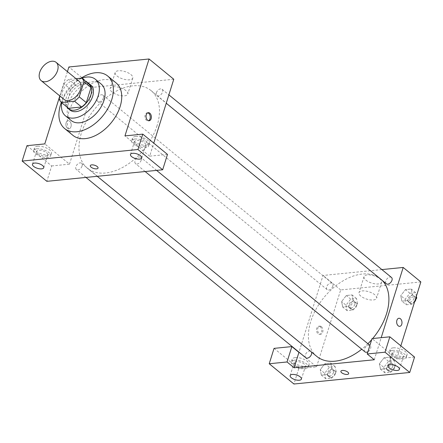<?xml version="1.0" encoding="UTF-8"?>
<svg xmlns="http://www.w3.org/2000/svg" width="443" height="443" viewBox="0 0 443 443"><rect width="100%" height="100%" fill="white"/><g stroke="black" fill="none" stroke-linecap="round" stroke-linejoin="round"><path stroke-width="0.33" stroke-dasharray="2.21 1.66" d="M64.08 99.448A11.811 7.492 129.4 0 1 65.78 85.565A11.811 7.492 129.4 0 1 79.064 81.185M76.03 78.693L68.654 79.43A15.865 10.062 129.4 0 0 63.908 83.793L60.043 96.137M68.482 108.297A15.865 10.062 129.4 0 1 66.256 104.631L59.196 98.839M88.783 83.915L75.714 85.222A15.865 10.062 129.4 0 0 70.969 89.586L66.256 104.631M86.983 82.442A16.241 10.305 -50.6 0 0 70.67 89.575A16.241 10.305 -50.6 0 0 66.86 106.968M70.099 110.113A16.241 10.305 129.4 0 1 72.43 91.02A16.241 10.305 129.4 0 1 90.699 84.995M75.714 85.222L68.654 79.43M70.969 89.586L63.908 83.793M81.872 78.245A23.623 14.984 -50.6 0 0 61.749 102.776M101.115 83.993A23.623 14.984 -50.6 0 0 74.546 92.753A23.623 14.984 -50.6 0 0 71.151 120.524M81.025 78.195A33.961 21.541 -50.6 0 0 61.344 102.438M72.979 135.392A33.961 21.541 129.4 0 1 77.863 95.472A33.961 21.541 129.4 0 1 116.055 82.88M67.43 71.644L59.816 95.948M69.651 121.188A4.059 2.647 84.3 0 0 68.144 120.673A4.059 2.647 84.3 0 0 65.913 124.981A4.059 2.647 84.3 0 0 68.953 128.758A4.059 2.647 84.3 0 0 71.19 125.618A4.059 2.647 84.3 0 0 69.651 121.188A4.059 2.647 -95.7 0 1 71.19 125.618A4.059 2.647 -95.7 0 1 68.953 128.758A4.059 2.647 -95.7 0 1 65.913 124.981A4.059 2.647 -95.7 0 1 68.15 120.673A4.059 2.647 -95.7 0 1 69.656 121.188M173.772 79.253L93.6 87.249L69.496 164.17L44.787 143.903M93.6 87.249L68.892 66.982M156.396 92.709A4.076 2.586 129.4 0 1 158.959 89.447A4.076 2.586 129.4 0 1 162.055 89.253A4.076 2.586 129.4 0 1 161.468 94.043A4.076 2.586 129.4 0 1 156.883 95.555A4.076 2.586 129.4 0 1 156.396 92.709M82.049 166.097A4.076 2.586 129.4 0 1 79.485 169.359A4.076 2.586 129.4 0 1 76.395 169.558A4.076 2.586 129.4 0 1 76.977 164.768A4.076 2.586 129.4 0 1 81.562 163.257A4.076 2.586 129.4 0 1 82.049 166.097M26.973 145.681L51.681 165.948L46.858 181.331M51.681 165.948L69.496 164.17M167.482 154.402L149.668 156.174L153.754 143.139M103.391 97.997A4.076 2.586 129.4 0 1 100.827 101.259A4.076 2.586 129.4 0 1 97.737 101.453A4.076 2.586 129.4 0 1 98.324 96.663A4.076 2.586 129.4 0 1 102.903 95.151A4.076 2.586 129.4 0 1 103.391 97.997M141.201 160.2A4.076 2.586 129.4 0 1 138.637 163.461A4.076 2.586 129.4 0 1 135.541 163.655A4.076 2.586 129.4 0 1 136.128 158.865A4.076 2.586 129.4 0 1 140.713 157.354A4.076 2.586 129.4 0 1 141.201 160.2M157.082 125.629A50.197 31.846 129.4 0 1 125.48 165.793A50.197 31.846 129.4 0 1 87.387 168.218A50.197 31.846 129.4 0 1 94.603 109.205A50.197 31.846 129.4 0 1 151.063 90.593A50.197 31.846 129.4 0 1 157.082 125.629M149.668 156.174L124.959 135.907M117.024 75.98A9.225 3.826 -162.6 0 0 126.355 79.723A9.225 3.826 -162.6 0 0 132.789 78.046A9.225 3.826 -162.6 0 0 125.125 71.639A9.225 3.826 -162.6 0 0 115.174 72.53A9.225 3.826 -162.6 0 0 117.024 75.98M135.636 136.466A8.86 3.671 -162.6 0 0 132.474 138.161A8.86 3.671 -162.6 0 0 139.827 144.318A8.86 3.671 -162.6 0 0 149.38 143.46A8.86 3.671 -162.6 0 0 145.127 138.559A8.86 3.671 -162.6 0 0 135.636 136.466M37.644 146.24A8.86 3.671 -162.6 0 0 34.488 147.934A8.86 3.671 -162.6 0 0 41.841 154.086A8.86 3.671 -162.6 0 0 51.394 153.234A8.86 3.671 -162.6 0 0 47.135 148.333A8.86 3.671 -162.6 0 0 37.644 146.24M134.827 139.03A8.86 3.671 17.4 0 1 144.324 141.123A8.86 3.671 17.4 0 1 148.577 146.024A8.86 3.671 17.4 0 1 139.024 146.882A8.86 3.671 17.4 0 1 131.671 140.724A8.86 3.671 17.4 0 1 134.827 139.03M135.669 143.82A5.909 2.448 -162.6 0 0 141.644 146.212A5.909 2.448 -162.6 0 0 145.758 145.143A5.909 2.448 -162.6 0 0 144.579 142.928A5.909 2.448 -162.6 0 0 138.604 140.536A5.909 2.448 -162.6 0 0 134.489 141.61A5.909 2.448 -162.6 0 0 135.669 143.82M36.841 148.804A8.86 3.671 17.4 0 1 46.332 150.897A8.86 3.671 17.4 0 1 50.591 155.798A8.86 3.671 17.4 0 1 41.038 156.65A8.86 3.671 17.4 0 1 33.679 150.498A8.86 3.671 17.4 0 1 36.841 148.804M37.683 153.594A5.909 2.448 -162.6 0 0 43.652 155.986A5.909 2.448 -162.6 0 0 47.772 154.912A5.909 2.448 -162.6 0 0 46.587 152.702A5.909 2.448 -162.6 0 0 40.618 150.304A5.909 2.448 -162.6 0 0 36.498 151.379A5.909 2.448 -162.6 0 0 37.683 153.594M112.001 92A9.225 3.826 17.4 0 1 110.157 88.55A9.225 3.826 17.4 0 1 120.103 87.659A9.225 3.826 17.4 0 1 127.767 94.066A9.225 3.826 17.4 0 1 121.332 95.749A9.225 3.826 17.4 0 1 112.001 92M98.047 168.085L98.047 168.085A4.059 1.683 -162.6 0 0 97.233 166.562A4.059 1.683 -162.6 0 0 93.13 164.918A4.059 1.683 -162.6 0 0 90.294 165.654L90.294 165.654M147.768 112.827A4.059 2.647 84.3 0 0 147.198 112.793A4.059 2.647 84.3 0 0 144.955 115.933A4.059 2.647 84.3 0 0 146.495 120.358A4.059 2.647 84.3 0 0 148.001 120.873A4.059 2.647 84.3 0 0 148.555 120.723M372.679 338.524A50.197 31.846 129.4 0 1 371.699 339.67M367.9 343.724A50.197 31.846 129.4 0 1 361.737 349.211M316.811 356.421A50.197 31.846 129.4 0 1 324.027 297.414A50.197 31.846 129.4 0 1 380.493 278.797A50.197 31.846 129.4 0 1 382.259 280.43M391.485 277.456A4.076 2.586 -50.6 0 0 388.389 277.656A4.076 2.586 -50.6 0 0 385.825 280.917A4.076 2.586 -50.6 0 0 386.313 283.758M305.82 357.761A4.076 2.586 129.4 0 1 306.406 352.971A4.076 2.586 129.4 0 1 310.992 351.46A4.076 2.586 129.4 0 1 311.423 352.002M364.971 351.864A4.076 2.586 129.4 0 1 365.558 347.074A4.076 2.586 129.4 0 1 370.138 345.562A4.076 2.586 129.4 0 1 370.63 348.403A4.076 2.586 129.4 0 1 367.911 351.753M332.82 286.2A4.076 2.586 129.4 0 1 330.256 289.462A4.076 2.586 129.4 0 1 327.161 289.656A4.076 2.586 129.4 0 1 327.748 284.866A4.076 2.586 129.4 0 1 332.333 283.359A4.076 2.586 129.4 0 1 332.82 286.2M374.274 359.766L381.196 337.677M381.883 269.582L323.03 275.452L298.992 352.157M348.652 373.665L348.652 373.659A4.059 1.683 -162.6 0 0 348.652 373.659A4.059 1.683 -162.6 0 0 347.838 372.142A4.059 1.683 -162.6 0 0 343.735 370.498A4.059 1.683 -162.6 0 0 340.905 371.234L340.9 371.234M304.252 364.074A5.909 2.448 -162.6 0 0 298.283 361.676A5.909 2.448 -162.6 0 0 294.163 362.751A5.909 2.448 -162.6 0 0 295.348 364.96A5.909 2.448 -162.6 0 0 301.318 367.358A5.909 2.448 -162.6 0 0 305.437 366.283A5.909 2.448 -162.6 0 0 304.252 364.074M294.506 360.17A8.86 3.671 17.4 0 1 303.998 362.263A8.86 3.671 17.4 0 1 308.256 367.164A8.86 3.671 17.4 0 1 298.704 368.022A8.86 3.671 17.4 0 1 291.344 361.865A8.86 3.671 17.4 0 1 294.506 360.17M295.309 357.606A8.86 3.671 -162.6 0 0 292.147 359.301A8.86 3.671 -162.6 0 0 299.507 365.458A8.86 3.671 -162.6 0 0 309.059 364.6A8.86 3.671 -162.6 0 0 304.801 359.699A8.86 3.671 -162.6 0 0 295.309 357.606M402.244 354.3A5.909 2.448 -162.6 0 0 396.269 351.903A5.909 2.448 -162.6 0 0 392.155 352.977A5.909 2.448 -162.6 0 0 397.055 357.08A5.909 2.448 -162.6 0 0 403.423 356.51A5.909 2.448 -162.6 0 0 402.244 354.3M392.492 350.402A8.86 3.671 17.4 0 1 401.989 352.49A8.86 3.671 17.4 0 1 406.242 357.39A8.86 3.671 17.4 0 1 396.69 358.249A8.86 3.671 17.4 0 1 389.336 352.096A8.86 3.671 17.4 0 1 392.492 350.402M393.295 347.838A8.86 3.671 -162.6 0 0 390.139 349.533A8.86 3.671 -162.6 0 0 397.493 355.685A8.86 3.671 -162.6 0 0 407.045 354.826A8.86 3.671 -162.6 0 0 402.792 349.926A8.86 3.671 -162.6 0 0 393.295 347.838M414.559 357.08L396.745 358.858L372.037 338.59M274.045 348.364L298.754 368.631L316.573 366.854L298.925 352.379M298.754 368.631L293.936 384.015M324.68 373.283L325.766 378.765L331.552 378.189L336.254 372.131L335.168 366.649L329.382 367.225L324.68 373.283L320.267 369.667L321.352 375.143L327.139 374.568L331.846 368.515L330.749 363.033L324.968 363.609L320.261 369.661L321.363 375.138M346.022 305.183L347.107 310.659L352.894 310.083L357.595 304.025L356.51 298.549L350.723 299.125L346.022 305.183L341.608 301.561L342.705 307.038M347.107 310.659L342.694 307.043L348.48 306.467L353.182 300.409L352.096 294.927L346.31 295.503L341.608 301.561L342.694 307.043L348.48 306.467L353.187 300.409L352.091 294.933L346.31 295.503L341.603 301.556M416.37 296.234L415.661 292.646L409.875 293.227L405.173 299.28L400.76 295.664L401.851 301.14M405.173 299.28L406.259 304.762L401.845 301.146L407.632 300.564L412.333 294.506L411.237 289.035L405.461 289.606L400.76 295.664L401.845 301.146L407.632 300.564L412.339 294.512M415.971 297.497L412.333 294.506L411.248 289.03L405.461 289.606L400.754 295.658M383.832 367.385L384.917 372.868L390.698 372.286L395.4 366.234L394.314 360.752L388.533 361.327L383.832 367.385L379.418 363.764L380.509 369.24L386.29 368.67L390.997 362.618L389.895 357.136L384.12 357.706L379.413 363.764M420.85 281.936L340.678 289.932L316.573 366.854M396.745 358.858L400.832 345.817M365.863 280.114A9.225 3.826 -162.6 0 0 375.193 283.858A9.225 3.826 -162.6 0 0 381.628 282.18A9.225 3.826 -162.6 0 0 373.964 275.767A9.225 3.826 -162.6 0 0 364.019 276.659A9.225 3.826 -162.6 0 0 365.863 280.114M340.678 289.932L323.03 275.452M360.84 296.134A9.225 3.826 17.4 0 1 358.996 292.679A9.225 3.826 17.4 0 1 368.947 291.787A9.225 3.826 17.4 0 1 376.605 298.2A9.225 3.826 17.4 0 1 370.176 299.878A9.225 3.826 17.4 0 1 360.84 296.134M398.921 318.257L398.921 318.257A4.059 2.647 84.3 0 0 396.684 321.396A4.059 2.647 84.3 0 0 398.218 325.826A4.059 2.647 84.3 0 0 399.73 326.336L399.73 326.336M320.261 326.768A4.059 2.647 84.3 0 0 318.75 326.253A4.059 2.647 84.3 0 0 316.518 330.556A4.059 2.647 84.3 0 0 319.558 334.332A4.059 2.647 84.3 0 0 321.795 331.192A4.059 2.647 84.3 0 0 320.261 326.768M321.38 326.657A4.059 2.647 -95.7 0 1 322.919 331.082A4.059 2.647 -95.7 0 1 320.682 334.221A4.059 2.647 -95.7 0 1 317.642 330.445A4.059 2.647 -95.7 0 1 319.874 326.142A4.059 2.647 -95.7 0 1 321.38 326.657M406.259 304.762L412.045 304.186L415.119 300.221M414.033 298.399A4.076 2.586 129.4 0 1 411.464 301.661A4.076 2.586 129.4 0 1 408.374 301.855A4.076 2.586 129.4 0 1 408.961 297.065A4.076 2.586 129.4 0 1 413.54 295.553A4.076 2.586 129.4 0 1 414.033 298.399M412.045 304.186L407.632 300.564M415.661 292.646L411.248 289.03M409.875 293.227L405.461 289.606M414.57 301.965A4.076 2.586 129.4 0 1 410.14 303.305A4.076 2.586 129.4 0 1 410.722 298.516A4.076 2.586 129.4 0 1 415.307 297.004A4.076 2.586 129.4 0 1 415.955 299.141M354.882 304.297A4.076 2.586 129.4 0 1 352.318 307.558A4.076 2.586 129.4 0 1 349.222 307.752A4.076 2.586 129.4 0 1 349.809 302.962A4.076 2.586 129.4 0 1 354.394 301.456A4.076 2.586 129.4 0 1 354.882 304.297M352.894 310.083L348.48 306.467M357.595 304.025L353.182 300.409M356.51 298.549L352.096 294.927M350.723 299.125L346.31 295.503M356.648 305.748A4.076 2.586 129.4 0 1 354.079 309.004A4.076 2.586 129.4 0 1 350.989 309.203A4.076 2.586 129.4 0 1 351.576 304.413A4.076 2.586 129.4 0 1 356.155 302.901A4.076 2.586 129.4 0 1 356.648 305.748M392.686 366.499A4.076 2.586 129.4 0 1 390.122 369.761A4.076 2.586 129.4 0 1 387.032 369.96A4.076 2.586 129.4 0 1 387.619 365.17A4.076 2.586 129.4 0 1 392.199 363.659A4.076 2.586 129.4 0 1 392.686 366.499M379.418 363.764L380.504 369.246L386.29 368.67L390.992 362.612L389.906 357.13L384.12 357.706L379.418 363.764M384.917 372.868L380.504 369.246M390.698 372.286L386.29 368.67M395.4 366.234L390.992 362.612M394.314 360.752L389.906 357.13M388.533 361.327L384.12 357.706M394.453 367.95A4.076 2.586 129.4 0 1 391.889 371.212A4.076 2.586 129.4 0 1 388.793 371.406A4.076 2.586 129.4 0 1 389.38 366.616A4.076 2.586 129.4 0 1 393.965 365.104A4.076 2.586 129.4 0 1 394.453 367.95M333.54 372.402A4.076 2.586 129.4 0 1 330.976 375.658A4.076 2.586 129.4 0 1 327.881 375.858A4.076 2.586 129.4 0 1 328.468 371.068A4.076 2.586 129.4 0 1 333.053 369.556A4.076 2.586 129.4 0 1 333.54 372.402M325.766 378.765L321.352 375.143L327.139 374.568L331.84 368.51L330.755 363.027L324.968 363.609L320.267 369.667M331.552 378.189L327.139 374.568M336.254 372.131L331.84 368.51M335.168 366.649L330.755 363.027M329.382 367.225L324.968 363.609M335.307 373.848A4.076 2.586 129.4 0 1 332.737 377.109A4.076 2.586 129.4 0 1 329.647 377.303A4.076 2.586 129.4 0 1 330.234 372.513A4.076 2.586 129.4 0 1 334.814 371.001A4.076 2.586 129.4 0 1 335.307 373.848M132.474 138.161L131.671 140.724M149.38 143.46L148.577 146.024M141.743 157.963L145.758 145.143M130.469 154.43L134.489 141.61M34.488 147.934L33.679 150.498M51.394 153.234L50.591 155.798M43.752 167.731L47.772 154.912M32.483 164.203L36.498 151.379M115.174 72.53L110.157 88.55M132.789 78.046L127.767 94.066M148.316 112.683L147.198 112.793M149.125 120.762L148.001 120.873M380.493 278.797L151.063 90.593M97.25 176.308L87.387 168.218M156.883 95.555L166.258 103.241M162.055 89.253L168.883 94.857M310.992 351.46L81.562 163.257M85.992 177.433L76.395 169.558M156.6 170.389L140.713 157.354M145.143 171.53L135.541 163.655M332.333 283.359L102.903 95.151M327.161 289.656L97.737 101.453M301.417 379.103L305.437 366.283M290.148 375.57L294.163 362.751M292.147 359.301L291.344 361.865M309.059 364.6L308.256 367.164M399.409 369.329L403.423 356.51M388.134 365.796L392.155 352.977M390.139 349.533L389.336 352.096M407.045 354.826L406.242 357.39M364.019 276.659L358.996 292.679M381.628 282.18L376.605 298.2M319.558 334.332L320.682 334.221M318.75 326.253L319.874 326.142M415.307 297.004L413.54 295.553M410.14 303.305L408.374 301.855M356.155 302.901L354.394 301.456M350.989 309.203L349.222 307.752M393.965 365.104L392.199 363.659M388.793 371.406L387.032 369.96M334.814 371.001L333.053 369.556M329.647 377.303L327.881 375.858"/><path stroke-width="0.66" d="M57.54 70.609A11.811 7.492 129.4 0 1 50.103 80.056A11.811 7.492 129.4 0 1 41.138 80.626A11.811 7.492 129.4 0 1 42.838 66.743A11.811 7.492 129.4 0 1 56.123 62.363A11.811 7.492 129.4 0 1 57.54 70.609M56.123 62.363L79.064 81.185A11.811 7.492 129.4 0 1 80.482 89.425A11.811 7.492 129.4 0 1 73.045 98.878A11.811 7.492 129.4 0 1 64.08 99.448L41.138 80.626M86.296 102.632A15.865 10.062 129.4 0 1 81.551 106.996L68.482 108.297L61.422 102.505L74.49 101.203A15.865 10.062 129.4 0 0 79.236 96.84L86.296 102.632L91.014 87.587A15.865 10.062 129.4 0 0 88.783 83.915L81.722 78.123L76.03 78.693M60.043 96.137L59.196 98.839A15.865 10.062 129.4 0 0 61.422 102.505M79.236 96.84L83.954 81.794A15.865 10.062 129.4 0 0 81.722 78.123M81.551 106.996L74.49 101.203M91.014 87.587L83.954 81.794M66.86 106.968A16.241 10.305 -50.6 0 0 68.333 108.662A16.241 10.305 -50.6 0 0 74.214 110.207A16.241 10.305 -50.6 0 0 89.159 98.872A16.241 10.305 -50.6 0 0 88.932 83.55A16.241 10.305 -50.6 0 0 86.983 82.442M88.932 83.55L90.699 84.995A16.241 10.305 129.4 0 1 92.648 96.33A16.241 10.305 129.4 0 1 75.98 111.658A16.241 10.305 129.4 0 1 70.099 110.113L68.333 108.662M61.749 102.776A23.623 14.984 -50.6 0 0 65.414 115.817A23.623 14.984 -50.6 0 0 73.97 118.065A23.623 14.984 -50.6 0 0 95.71 101.58A23.623 14.984 -50.6 0 0 95.378 79.291A23.623 14.984 -50.6 0 0 81.872 78.245M65.414 115.817L71.151 120.524A23.623 14.984 -50.6 0 0 79.707 122.772A23.623 14.984 -50.6 0 0 101.447 106.281A23.623 14.984 -50.6 0 0 101.115 83.993L95.378 79.291M61.344 102.438A33.961 21.541 -50.6 0 0 64.595 128.514A33.961 21.541 -50.6 0 0 76.894 131.748A33.961 21.541 -50.6 0 0 108.142 108.042A33.961 21.541 -50.6 0 0 107.671 76.002A33.961 21.541 -50.6 0 0 81.025 78.195M107.671 76.002L116.055 82.88A33.961 21.541 129.4 0 1 120.125 106.58A33.961 21.541 129.4 0 1 85.277 138.626A33.961 21.541 129.4 0 1 72.979 135.392L64.595 128.514M137.956 149.518L22.15 161.064L46.858 181.331L162.664 169.785L167.482 154.402L142.779 134.129L137.956 149.518L162.664 169.785M153.754 143.139L173.772 79.253L149.064 58.985L124.959 135.907L142.779 134.129M149.064 58.985L68.892 66.982L67.43 71.644M59.816 95.948L44.787 143.903L26.973 145.681L22.15 161.064M147.619 120.247A4.059 2.647 -95.7 0 1 146.079 115.817A4.059 2.647 -95.7 0 1 148.316 112.683A4.059 2.647 -95.7 0 1 151.356 116.459A4.059 2.647 -95.7 0 1 149.125 120.762A4.059 2.647 -95.7 0 1 147.619 120.247M140.558 155.753A5.909 2.448 17.4 0 1 141.743 157.963A5.909 2.448 17.4 0 1 135.375 158.533A5.909 2.448 17.4 0 1 130.469 154.43A5.909 2.448 17.4 0 1 134.589 153.356A5.909 2.448 17.4 0 1 140.558 155.753M42.572 165.521A5.909 2.448 17.4 0 1 43.752 167.731A5.909 2.448 17.4 0 1 37.384 168.307A5.909 2.448 17.4 0 1 32.483 164.203A5.909 2.448 17.4 0 1 36.597 163.129A5.909 2.448 17.4 0 1 42.572 165.521M97.233 166.568A4.059 1.683 17.4 0 1 98.047 168.085A4.059 1.683 17.4 0 1 93.667 168.478A4.059 1.683 17.4 0 1 90.294 165.66A4.059 1.683 17.4 0 1 93.13 164.918A4.059 1.683 17.4 0 1 97.233 166.568M90.294 165.654A4.059 1.683 -162.6 0 0 93.667 168.478A4.059 1.683 -162.6 0 0 98.047 168.085M148.555 120.723A4.059 2.647 84.3 0 0 150.232 116.57A4.059 2.647 84.3 0 0 147.768 112.827M382.259 280.43A50.197 31.846 129.4 0 1 386.512 313.832A50.197 31.846 129.4 0 1 372.679 338.524M371.699 339.67A50.197 31.846 129.4 0 1 367.9 343.724M361.737 349.211A50.197 31.846 129.4 0 1 316.811 356.421L97.25 176.308M166.258 103.241L386.313 283.758A4.076 2.586 -50.6 0 0 390.898 282.246A4.076 2.586 -50.6 0 0 391.485 277.456L168.883 94.857M311.423 352.002A4.076 2.586 129.4 0 1 311.479 354.306A4.076 2.586 129.4 0 1 308.915 357.562A4.076 2.586 129.4 0 1 305.82 357.761L85.992 177.433M367.911 351.753A4.076 2.586 129.4 0 1 364.971 351.864L145.143 171.53M374.274 359.766L294.102 367.762L287.042 361.97L269.228 363.747L293.936 384.015L409.736 372.469L385.033 352.196L367.214 353.974L374.274 359.766M381.196 337.677L403.202 267.456L381.883 269.582M298.992 352.157L294.102 367.762M347.838 372.142A4.059 1.683 17.4 0 1 348.652 373.665A4.059 1.683 17.4 0 1 344.272 374.058A4.059 1.683 17.4 0 1 340.9 371.234A4.059 1.683 17.4 0 1 343.735 370.498A4.059 1.683 17.4 0 1 347.838 372.142M300.238 376.893A5.909 2.448 17.4 0 1 301.417 379.103A5.909 2.448 17.4 0 1 295.049 379.673A5.909 2.448 17.4 0 1 290.148 375.57A5.909 2.448 17.4 0 1 294.263 374.496A5.909 2.448 17.4 0 1 300.238 376.893M398.224 367.12A5.909 2.448 17.4 0 1 399.409 369.329A5.909 2.448 17.4 0 1 393.041 369.899A5.909 2.448 17.4 0 1 388.134 365.796A5.909 2.448 17.4 0 1 392.254 364.722A5.909 2.448 17.4 0 1 398.224 367.12M340.905 371.234A4.059 1.683 -162.6 0 0 344.272 374.053A4.059 1.683 -162.6 0 0 348.652 373.665M367.214 353.974L372.037 338.59L389.851 336.813L414.559 357.08L409.736 372.469M389.851 336.813L385.033 352.196M298.925 352.379L291.865 346.587L274.045 348.364L269.228 363.747M291.865 346.587L287.042 361.97M400.832 345.817L420.85 281.936L403.202 267.456M398.224 325.821A4.059 2.647 -95.7 0 1 396.684 321.396A4.059 2.647 -95.7 0 1 398.921 318.257A4.059 2.647 -95.7 0 1 401.962 322.033A4.059 2.647 -95.7 0 1 399.73 326.336A4.059 2.647 -95.7 0 1 398.224 325.821M399.73 326.336A4.059 2.647 84.3 0 0 401.962 322.033A4.059 2.647 84.3 0 0 398.921 318.257M415.119 300.221L416.741 298.128L416.37 296.234M416.741 298.128L415.971 297.497M415.955 299.141A4.076 2.586 129.4 0 1 415.794 299.845A4.076 2.586 129.4 0 1 414.57 301.965M369.911 345.374L156.6 170.389"/></g></svg>
